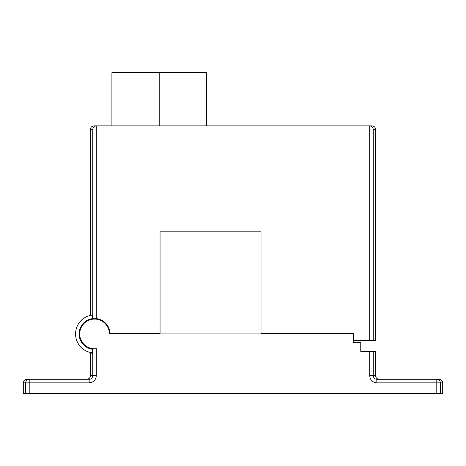 <?xml version="1.0" encoding="UTF-8"?>
<svg xmlns="http://www.w3.org/2000/svg" width="466" height="466" viewBox="0 0 466 466"><rect width="100%" height="100%" fill="white"/><g stroke="black" fill="none" stroke-linecap="round" stroke-linejoin="round"><path stroke-width="0.7" d="M372.043 125.884L369.573 125.884L372.043 125.884C374.192 126.111 375.38 127.294 375.608 129.443L375.608 340.477L353.513 340.477L353.513 333.353L261.007 333.353L261.007 231.812L160.059 231.812L160.059 333.353L109.982 333.353A15.436 15.436 0 0 1 109.993 333.947L109.399 333.947A14.842 14.842 0 0 0 94.557 319.099A14.842 14.842 0 0 0 79.709 333.947A14.842 14.842 0 0 0 96.299 348.69L96.299 375.736L92.74 375.736L92.74 348.679A14.842 14.842 0 0 0 93.823 348.772M373.26 351.405L373.26 375.736L375.608 375.736L375.608 351.405L360.76 351.405L360.76 342.731L353.513 342.731L353.513 333.947L109.399 333.947A14.842 14.842 0 0 0 94.557 319.099A14.842 14.842 0 0 0 79.709 333.947A14.842 14.842 0 0 0 92.518 348.65L92.518 354.032L90.392 353.7L90.392 375.736L92.74 375.736C92.513 377.885 91.324 379.074 89.169 379.301L89.169 382.86C93.468 382.411 95.845 380.035 96.299 375.736M89.169 382.86L29.207 382.86L29.207 393.327L436.793 393.327L436.793 382.86L376.831 382.86L376.831 379.301L436.793 379.301A3.565 3.559 -90 0 1 440.353 382.86L440.353 393.327L436.793 393.327M114.747 333.947L113.558 333.947A19.001 19.001 0 0 0 113.547 333.353M439.135 379.301C441.285 379.528 442.473 380.71 442.7 382.86L442.7 393.327L440.353 393.327M29.207 393.327L25.647 393.327L25.647 382.86L23.3 382.86C23.527 380.71 24.715 379.528 26.865 379.301L29.207 379.301L26.865 379.301M23.3 382.86L23.3 393.327L25.647 393.327M29.207 379.301L29.207 382.86L25.647 382.86A3.565 3.559 90 0 1 29.207 379.301L89.169 379.301M86.827 379.301C88.977 379.074 90.165 377.885 90.392 375.736M375.608 375.736C375.835 377.885 377.023 379.074 379.173 379.301M109.982 333.353A15.436 15.436 0 0 0 96.299 318.604L92.507 318.645L92.507 315.057A19.001 19.001 0 0 0 92.518 352.838M92.507 318.645A15.436 15.436 0 0 0 92.518 349.25M93.957 125.884L96.299 125.884C94.208 126.164 93.019 127.352 92.74 129.443L90.392 129.443C90.62 127.294 91.808 126.111 93.957 125.884M375.608 129.443L373.26 129.443C372.981 127.352 371.792 126.164 369.701 125.884L96.427 125.884M90.392 315.406L90.392 129.443M111.904 125.884L111.904 72.673L159.168 72.673L159.168 125.884M159.221 125.884L159.221 72.673L206.485 72.673L206.485 125.884M376.831 379.301C374.676 379.074 373.487 377.885 373.26 375.736L369.701 375.736L369.701 351.405M369.701 375.736C370.155 380.035 372.532 382.411 376.831 382.86M442.7 382.86L436.793 382.86L436.793 379.301M96.299 125.884L96.299 318.604M92.74 318.616L92.74 129.443M369.701 340.477L369.701 125.884M373.26 129.443L373.26 340.477"/></g></svg>

